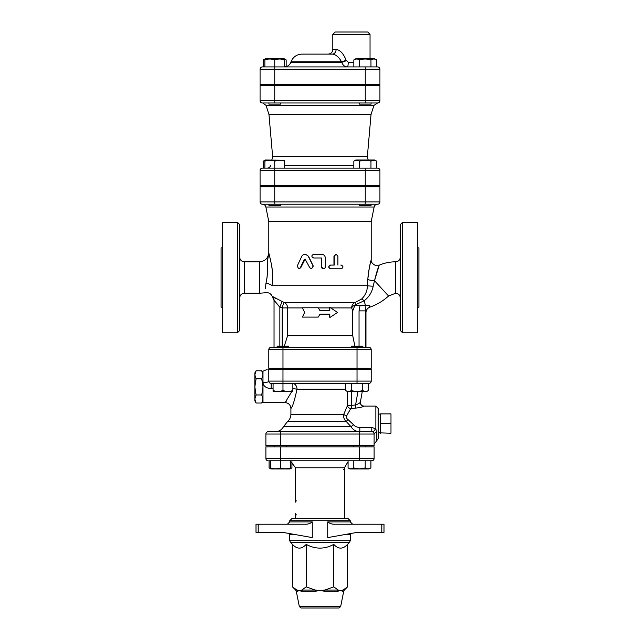 <?xml version="1.0" encoding="UTF-8"?>
<svg xmlns="http://www.w3.org/2000/svg" width="640" height="640" viewBox="0 0 640 640"><rect width="100%" height="100%" fill="white"/><g stroke="black" fill="none" stroke-linecap="round" stroke-linejoin="round"><path stroke-width="0.96" d="M378.184 432.808L390.984 433.224L390.984 413.904L380.512 413.904L380.512 423.56L390.984 423.56M380.512 433.224L380.512 423.56M262.984 374.816L261.736 370.784L256.08 370.784L254.84 374.816L256.08 378.848L254.84 386.912L256.08 394.968L254.84 399L256.08 403.032L261.736 403.032L262.984 399L261.736 394.968L262.984 386.912L261.736 378.848L262.984 374.816M261.736 394.968L256.08 394.968M261.736 378.848L256.08 378.848M256.08 403.032L254.84 400.872L254.84 372.944L256.08 370.784M291.784 391.56L285.096 402.616L262.984 402.616L262.984 371.2L267.136 369.456M368.872 347.344A2.328 2.328 0 0 1 371.2 349.672A2.328 2.328 0 0 0 368.872 347.344L288.792 347.344L288.792 346.184L277.152 346.184L277.152 347.344L274.04 347.344L274.04 300.272A5.816 5.8 -0 0 0 272.744 296.632L273.264 296.832M288.792 347.344L271.128 347.344L274.04 347.344L274.04 300.272L279.856 307.104L282.184 307.912L283.808 302.36L272.744 296.632M362.848 347.344L362.848 346.184L351.208 346.184L351.208 347.344M351.208 369.456L351.208 368.288M273.08 383.416L273.08 390.512C273.08 391.704 273.08 391.704 273.08 390.512C273.08 391.704 273.08 391.704 273.08 390.512C276.376 391.704 279.68 391.704 282.976 390.512C286.272 391.704 289.568 391.704 292.864 390.512C292.864 391.704 292.864 391.704 292.864 390.512C292.864 391.704 292.864 391.704 292.864 390.512L292.864 383.416L294.392 383.416M292.864 391.392L273.08 391.392M351.32 390.512L351.32 383.416L345.608 383.416L345.608 390.512C347.512 391.704 349.416 391.704 351.32 390.512C355.12 391.704 358.928 391.704 362.736 390.512C364.64 391.704 366.544 391.704 368.448 390.512L366.624 391.56L347.424 391.56L347.432 405.648A3.488 2.856 -149.7 0 0 350.72 408.632L355.88 408.096C360.944 407.392 363.592 406.736 363.824 406.12A3.488 3.48 -63.5 0 1 360.384 402.136M351.32 383.416L368.872 383.416A2.328 2.328 0 0 0 371.2 381.088L371.2 369.456L268.8 369.456C267.008 369.456 267.008 369.456 268.8 369.456C267.008 369.456 267.008 369.456 268.8 369.456L268.8 381.088A2.328 2.328 0 0 0 271.128 383.416L282.976 383.416L282.976 390.512M368.872 383.416A2.328 2.328 0 0 0 371.2 381.088L282.976 381.088L282.976 383.416L345.608 383.416M362.736 383.416L362.736 390.512M368.568 383.416L368.448 390.512M353.68 446.84L353.68 445.672M270.616 460.8L270.616 467.896C270.616 469.088 270.616 469.088 270.616 467.896C270.616 469.088 270.616 469.088 270.616 467.896C273.912 469.088 277.208 469.088 280.504 467.896C283.8 469.088 287.096 469.088 290.392 467.896C290.392 469.088 290.392 469.088 290.392 467.896C290.392 469.088 290.392 469.088 290.392 467.896L290.392 460.8M290.392 468.576L291.928 467.896L290.104 468.944L270.904 468.944L269.08 467.896L270.616 468.576M353.784 467.896C357.592 469.088 361.4 469.088 365.208 467.896C367.112 469.088 369.016 469.088 370.92 467.896L369.096 468.944L349.896 468.944L348.072 467.896C349.976 469.088 351.88 469.088 353.784 467.896L353.784 460.8M348.072 460.8L348.072 467.896M269.08 467.896L269.08 460.8L280.504 460.8L280.504 467.896M365.208 460.8L365.208 467.896M370.92 460.8L370.92 467.896M291.928 461.656L291.928 467.896M271.84 160L272.64 156.512L367.36 156.512L371.024 114.616L268.976 114.616L266.08 105.424L262.752 102.984L268.928 102.984L268.928 104.144L280.56 104.144L280.56 102.984L274.744 102.984L365.256 102.984L280.56 102.984M365.256 102.984L377.6 102.984A2.328 2.328 0 0 0 379.928 100.656L365.256 100.656L365.256 102.984L359.44 102.984L359.44 104.144L371.072 104.144L371.072 102.984M371.072 84.36L371.072 85.528M264.856 66.912L264.856 59.928C264.856 58.736 264.856 58.736 264.856 59.928C264.856 58.736 264.856 58.736 264.856 59.928C268.152 58.736 271.448 58.736 274.744 59.928C278.04 58.736 281.336 58.736 284.64 59.928C284.64 58.736 284.64 58.736 284.64 59.928C284.64 58.736 284.64 58.736 284.64 59.928L284.64 66.912M264.856 59.248L263.328 59.928L265.336 58.76L284.152 58.76L286.168 59.928L284.64 59.248M353.832 59.928L355.848 58.76L374.664 58.76L376.672 59.928C374.776 58.736 372.872 58.736 370.968 59.928C367.16 58.736 363.352 58.736 359.544 59.928C357.64 58.736 355.736 58.736 353.832 59.928L353.832 66.912M260.072 69.24A2.328 2.328 0 0 1 262.4 66.912A2.328 2.328 0 0 0 260.072 69.24L274.744 69.24L274.744 66.912L262.4 66.912A2.328 2.328 0 0 0 260.072 69.24L260.072 84.36L379.928 84.36L379.928 69.24A2.328 2.328 0 0 0 377.6 66.912L274.744 66.912L274.744 59.928M376.672 66.912L376.672 59.928M370.968 66.912L370.968 59.928M359.544 66.912L359.544 59.928M262.4 66.912L263.328 66.912L263.328 59.928M286.168 66.648L286.168 59.928M268.928 204.216L268.928 205.384L280.56 205.384L280.56 204.216M280.56 185.6L280.56 186.76M359.44 204.216L359.44 205.384L371.072 205.384L371.072 204.216M284.64 160.28L265.336 160L263.328 161.16L264.856 160.48M264.856 168.144L264.856 161.16C264.856 159.976 264.856 159.976 264.856 161.16C264.856 159.976 264.856 159.976 264.856 161.16C268.152 159.976 271.448 159.976 274.744 161.16C278.04 159.976 281.336 159.976 284.64 161.16C284.64 159.976 284.64 159.976 284.64 161.16C284.64 159.976 284.64 159.976 284.64 161.16L284.64 168.144M353.832 161.16L355.848 160L374.664 160L376.672 161.16C374.776 159.976 372.872 159.976 370.968 161.16C367.16 159.976 363.352 159.976 359.544 161.16C357.64 159.976 355.736 159.976 353.832 161.16L353.832 168.144M274.744 185.6L274.744 170.472L260.072 170.472A2.328 2.328 0 0 1 262.4 168.144A2.328 2.328 0 0 0 260.072 170.472L260.072 185.6L379.928 185.6L379.928 170.472A2.328 2.328 0 0 0 377.6 168.144L262.4 168.144L263.328 168.144L263.328 161.16M365.256 168.144L365.256 170.472L274.744 170.472L274.744 161.16M376.672 168.144L376.672 161.16M370.968 168.144L370.968 161.16M359.544 168.144L359.544 161.16M318.264 307.784L302.44 307.784L304.616 312.44L302.44 317.088L318.264 317.088L320 314.184L329.8 314.184L329.8 317.568L337.56 312.44L329.8 307.304L329.8 310.688L320 310.688L318.264 307.784L320 310.688M329.488 310.688L329.488 307.912A5.816 1.584 90 0 1 329.496 307.304L329.8 307.304M329.8 317.568L329.488 314.184M319.976 314.216L318.264 317.088M354.888 346.184L352.728 335.712L287.592 335.712L284.288 346.184M352.728 335.712L352.728 310.936L354.808 305.456L365.432 305.456L364.176 300.768C369.04 296.992 372.048 292.136 373.184 286.2L374.512 280.72A5.816 1.296 5 0 1 367.816 279.344L367.448 285.712C367.256 291.112 365.272 295.584 361.496 299.128L355.336 302.36L283.808 302.36A5.816 5.4 90 0 1 287.592 307.912L302.504 307.912M330.752 307.912L351.648 307.912L352.728 310.936M367.712 32L335.128 32L332.8 34.328L370.04 34.328L367.712 32M353.832 62.256L348.208 62.256L346.112 60.176C343.36 53.456 340.024 49.888 336.096 49.456L332.8 49.456C332.528 52.28 330.976 53.832 328.144 54.112L332.264 54.112A4.656 3.832 90 0 0 336.096 49.456M337.848 56.768L336.304 55.608M332.264 54.112L301.968 54.112L332.264 54.112C335.76 54.416 338.848 56.968 341.528 61.768A4.656 0.496 158.9 0 0 346.112 60.176M348.208 62.256A4.656 0.8 -90 0 1 347.408 66.912C344.776 66.864 342.888 65.336 341.736 62.312A4.656 0.48 158.8 0 0 346.28 60.72M341.736 62.312L290.832 62.312L291.032 61.768L341.528 61.768L341.736 62.312C342.888 65.328 344.776 66.864 347.408 66.912M282.976 383.416L357.024 383.416L357.024 369.456M359.496 431.712L268.216 431.712L280.504 431.712L280.504 434.04L359.496 434.04L359.496 431.712M374.088 433.72L374.112 434.04A2.328 2.328 0 0 0 371.784 431.712L359.824 431.712L359.824 427.44C357.232 427.4 355.16 426.52 353.616 424.808L347.968 419.544C346.504 418.504 346.048 417.28 346.608 415.872L350.72 408.632M359.496 445.672L359.496 434.04L374.112 434.04L374.112 445.672L265.888 445.672L265.888 434.04A2.328 2.328 0 0 1 268.216 431.712A2.328 2.328 0 0 0 265.888 434.04L280.504 434.04L280.504 445.672M265.888 458.472L265.888 446.84L374.112 446.84L374.112 458.472A2.328 2.328 0 0 1 371.784 460.8L280.504 460.8L280.504 458.472L265.888 458.472A2.328 2.328 0 0 0 268.216 460.8M268.8 349.672L282.976 349.672L282.976 347.344L357.024 347.344L357.024 349.672L371.2 349.672L371.2 368.288L268.8 368.288L268.8 349.672A2.328 2.328 0 0 1 271.128 347.344M268.928 102.984L262.4 102.984A2.328 2.328 0 0 1 260.072 100.656L260.072 85.528L379.928 85.528L379.928 100.656A2.328 2.328 0 0 1 377.6 102.984L373.92 105.424L371.024 114.616M262.4 204.216A2.328 2.328 0 0 1 260.072 201.888L260.072 186.76L274.744 186.76L274.744 201.888L260.072 201.888A2.328 2.328 0 0 0 262.4 204.216L377.6 204.216A2.328 2.328 0 0 0 379.928 201.888A2.328 2.328 0 0 1 377.6 204.216A2.328 2.328 0 0 0 379.928 201.888L365.256 201.888L365.256 204.216M379.928 201.888L379.928 186.76L274.744 186.76M267.64 85.528L267.64 84.36M367.36 156.512L368.16 160M262.4 102.984L274.744 102.984L274.744 100.656L260.072 100.656A2.328 2.328 0 0 0 262.4 102.984A2.328 2.328 0 0 1 260.072 100.656M329.744 608L327.728 608M301.064 608L338.936 608L301.064 608L299.352 606.6L296.28 591.24L297.496 591.24A2.328 2.208 90 0 0 296.888 590.048L299.344 590.544L301.792 590.048A2.328 1.744 -90 0 1 302.264 591.24L300.696 591.048M258.2 532.36L258.2 524.216L256 524.216L256 532.36L282.72 532.36L312.272 537.584L312.272 521.888C310.24 523.592 307.768 524.368 304.856 524.216C307.768 524.368 310.24 523.592 312.272 521.888L289.744 521.888L287.416 524.216M381.8 532.36L384 532.36L384 524.216L381.8 524.216L381.8 532.36L357.28 532.36L327.728 537.584L327.728 521.888C329.76 523.592 332.232 524.368 335.144 524.216L381.8 524.216M349.576 542.352L350.256 540.712L289.744 540.712L290.424 542.352L349.576 542.352L347.544 544.384C342.952 549.352 338.36 549.352 333.776 544.384C324.592 549.352 315.408 549.352 306.224 544.384C301.64 549.352 297.048 549.352 292.456 544.384L292.456 586.856L296.888 590.048L295.648 590.048L292.456 586.856M289.744 521.888L289.744 520.728L350.256 520.728L350.256 521.888L327.728 521.888M344.096 534.688L350.256 534.688L350.256 540.712M297.496 591.24L299.344 590.544L302.264 591.24L315.224 591.24L320 590.544L315.224 591.24A2.328 0.472 90 0 0 315.096 590.048L320 590.544L324.904 590.048A2.328 0.472 -90 0 0 324.776 591.24L337.736 591.24A2.328 1.744 90 0 1 338.208 590.048L340.656 590.544L343.112 590.048A2.328 2.208 -90 0 0 342.504 591.24L343.72 591.24L344.352 590.048L343.112 590.048L347.544 586.856L347.544 544.384M337.736 591.24L340.656 590.544L342.504 591.24M320 590.544L324.776 591.24M300.016 590.84L299.344 590.544M333.776 586.856L338.208 590.048L324.904 590.048L333.776 586.856L333.776 544.384M258.2 524.216L304.856 524.216M350.256 520.728L347.928 518.4L292.072 518.4L289.744 520.728M384 524.216L384 532.36L384 524.216M306.224 586.856L315.096 590.048L301.792 590.048L306.224 586.856L306.224 544.384M296.728 514.912A1.16 1.16 0 0 1 296.08 514.712M295.56 513.744L295.56 518.4M348.072 461.656L344.44 467.784L344.44 518.4M295.56 470.688L295.56 499.784L295.56 467.784L344.44 467.784M343.272 469.528A1.16 1.16 0 0 1 343.92 469.728M296.728 500.944A1.16 1.16 0 0 1 296.08 500.752M374.112 458.472A2.328 2.328 0 0 1 371.784 460.8A2.328 2.328 0 0 0 374.112 458.472L359.496 458.472L359.496 460.8M269.016 254.296L269.456 256.056M270.008 258.056L270.472 259.808M272 267.6L272.472 272.408M267.52 261.04L268.8 252.512C266.232 262.936 268.816 271.392 265.96 283.352A5.816 2.272 -171.1 0 1 271.92 285.712C271.264 298.296 271.264 298.296 271.92 285.712C274.656 271.024 268.84 254.864 268.8 252.512L268.8 252.608M367.816 279.344C368.864 269.92 369.944 263.592 371.048 260.336C371.976 257.08 368.568 268.08 367.816 279.344L367.824 279.184M259.488 261.816L259.488 293.24L244.36 293.24L244.36 261.816L259.488 261.816C265.144 261.264 268.248 258.16 268.8 252.512L268.8 221.672L371.2 221.672L371.2 259.792C370.856 261.832 372.176 263.672 375.16 265.288L379.288 265.144C384.512 262.936 389.96 261.832 395.64 261.816L395.64 293.24C398.464 293.512 400.016 295.064 400.288 297.888M323.408 268.8L321.512 266.936L321.512 257.976M340.792 265.08L341.264 265.08C343.496 266.32 343.496 267.56 341.264 268.8L330.752 268.8C328.344 267.56 328.344 266.32 330.752 265.08L334.28 265.08L334.28 256.12L336.096 254.256L337.896 256.12L337.896 265.08M340.792 268.8L330.512 268.8C328.152 267.56 328.152 266.32 330.512 265.08L333.96 265.08L333.96 256.12L336.096 254.256M304.984 254.256L303.432 254.608L302.04 255.808L297.184 266.112L298.736 268.8L300.304 267.768L304.224 259.536L305.056 259.056L309.792 267.768L311.472 268.8L313.16 266.112L308.112 256.024L305.656 254.32L308.544 256.328L313.312 266.112L311.568 268.8M305.152 259.072L300.744 267.768L298.736 268.8M371.2 221.672L374.128 207.024C374.608 205.28 375.744 204.344 377.552 204.216M282.976 369.456L282.976 381.088L268.8 381.088A5.816 1.576 0 0 1 262.984 382.664C263.432 386.24 266.144 388.216 271.128 388.608L273.08 388.608M292.864 388.648A5.816 0.624 -175.2 0 1 297.016 389.24C294.416 401.016 292.376 407.416 290.912 408.432C292.384 407.408 294.416 401.008 297.016 389.24L345.608 389.24M357.936 391.56L355.576 405.008C358.6 403.8 360.208 402.808 360.4 402.032L362.256 391.56M355.88 408.096L355.576 405.008L347.432 405.648L343.76 414.328A3.488 1.472 -160.9 0 0 346.608 415.872M351.416 391.56L351.72 408.264M363.824 406.12L362.272 405.76C360.712 404.648 360.096 403.416 360.408 402.072M287.672 421.384L346.128 421.384L350.976 426.648L283.528 426.648L287.672 421.384C289.776 419.504 290.856 417.152 290.912 414.328L343.76 414.328C343.264 417.04 344.048 419.392 346.128 421.384A3.488 0.504 128.3 0 0 347.968 419.544M359.824 431.712C356.024 431.624 353.08 429.936 350.976 426.648L353.616 424.808M373.408 432.376A3.488 0.752 134.4 0 1 375.856 428.832L371.784 427.44L359.824 427.44M371.784 427.44L371.784 431.712A2.328 2.328 0 0 1 374.112 434.04A3.488 1.768 180 0 1 376.552 432.352L375.856 428.832L375.856 406.112L378.184 408.44L378.184 414.312L380.512 413.904M376.552 432.352L376.552 440.912L378.184 438.688L378.184 408.44M290.912 414.328L290.912 408.432C290.56 404.904 288.624 402.968 285.096 402.616L286.336 401.096M321.544 266.936L322.016 268.168L323.136 268.776L324.4 268.552L325.248 267.536L325.344 257.976C325.12 255.72 323.856 254.472 321.544 254.256L313.704 254.256C311.272 255.496 311.272 256.736 313.704 257.976L321.544 257.976L321.512 266.936M369.448 306.232L369.112 305.456L360.072 305.456L359.04 310.872L365.28 310.872L366 305.456M365.28 347.344L365.28 310.872L365.792 312.216M282 301.76L279.856 307.104L279.856 346.184M279.68 306.96L275.848 302.736M274.912 301.384L274.328 300.536M274.176 297.456L275.68 298.472M356.416 305.456L355.336 302.36A5.816 5.272 90 0 0 351.648 307.912A5.816 3.488 159.6 0 1 356.016 304.528L364.176 300.768A5.816 1.456 48.7 0 0 361.496 299.128M402.616 332.8L402.616 222.256L417.744 222.256L417.744 332.8L402.616 332.8L400.288 330.472L400.288 224.584L402.616 222.256M239.712 330.472L239.712 224.584L237.384 222.256L237.384 332.8L239.712 330.472M237.384 222.256L222.256 222.256L222.256 332.8L237.384 332.8M373.184 286.2A5.816 0.472 1.9 0 1 367.448 285.712L271.92 285.712M374.512 280.72L379.12 265.568C377.952 267.968 376.416 273.024 374.512 280.72L388.552 296C383.088 300.992 376.864 304.712 369.872 307.152C367.408 308.16 366.104 309.992 365.96 312.648L365.96 347.344M265.344 288.48L265.96 283.352C265.4 295.696 265.4 295.696 265.96 283.352L265.984 283.256M266.864 278.92L267.384 274.136M244.36 261.816C241.536 261.544 239.984 259.992 239.712 257.16M417.744 247.856L418.912 247.856L418.912 307.2L417.744 307.2M222.256 247.856L221.088 247.856L221.088 307.2L222.256 307.2M287.592 335.712L287.592 307.912L282.184 307.912L282.184 346.184M318.4 307.912L329.488 307.912M377.6 66.912A2.328 2.328 0 0 1 379.928 69.24L365.256 69.24L365.256 66.912M274.744 84.36L274.744 69.24L365.256 69.24L365.256 84.36M353.832 165.44L284.64 165.44M266.08 105.424L373.92 105.424M377.6 168.144A2.328 2.328 0 0 1 379.928 170.472L365.256 170.472L365.256 185.6M365.256 85.528L365.256 100.656L274.744 100.656L274.744 85.528M357.024 368.288L357.024 349.672L282.976 349.672L282.976 368.288M289.448 533.552L289.744 534.688L295.904 534.688M338.936 608L340.648 606.6L299.352 606.6M359.496 446.84L359.496 458.472L280.504 458.472L280.504 446.84M268.8 221.672L265.872 207.024L374.128 207.024M268.8 381.088A2.328 2.328 0 0 0 271.128 383.416L271.128 388.608M292.864 383.448A5.816 4.6 -90 0 1 297.016 389.24M300.744 267.768L300.304 267.768M274.744 204.216L274.744 201.888L365.256 201.888L365.256 186.76M359.04 310.872L359.04 346.184M262.984 372.944L261.736 370.784M262.984 400.872L261.736 403.032M288.792 369.456L288.792 368.288M277.152 369.456L277.152 368.288M362.848 369.456L362.848 368.288M347.424 391.56L345.608 390.512M286.32 446.84L286.32 445.672M274.688 446.84L274.688 445.672M365.312 446.84L365.312 445.672M268.928 84.36L268.928 85.528M280.56 84.36L280.56 85.528M359.44 84.36L359.44 85.528M265.336 58.76L264.856 59.04M268.928 185.6L268.928 186.76M359.44 185.6L359.44 186.76M371.072 185.6L371.072 186.76M265.336 160L264.856 160.28M332.8 34.328L332.8 49.456M370.04 34.328L370.04 58.76M291.032 61.768C293.072 56.928 296.72 54.376 301.968 54.112M290.832 62.312C289.608 65.216 287.416 66.752 284.272 66.912M372.36 85.528L372.36 84.36M270.584 165.44C270.08 167.128 268.944 168.032 267.184 168.144M272.64 156.512L268.976 114.616M350.256 534.688L350.552 533.552M289.744 534.688L289.744 540.712M292.456 544.384L290.424 542.352M296.28 591.24L295.648 590.048M344.352 590.048L347.544 586.856M340.648 606.6L343.72 591.24M350.256 521.888L352.584 524.216M295.56 499.784L295.56 502.112M295.56 467.784L290.392 461.04M265.872 207.024C265.392 205.28 264.256 204.344 262.448 204.216M376.552 440.912L374.112 444.24M375.856 406.112L363.752 406.112M283.528 426.648C281.712 429.88 278.952 431.568 275.24 431.712M259.488 293.24L265.88 292.728C268.304 292.456 270.232 293.304 271.664 295.288L274.04 300.416M388.552 296L395.64 293.24M395.64 261.816C398.464 261.544 400.016 259.992 400.288 257.16M244.36 293.24C241.536 293.512 239.984 295.064 239.712 297.888"/></g></svg>
